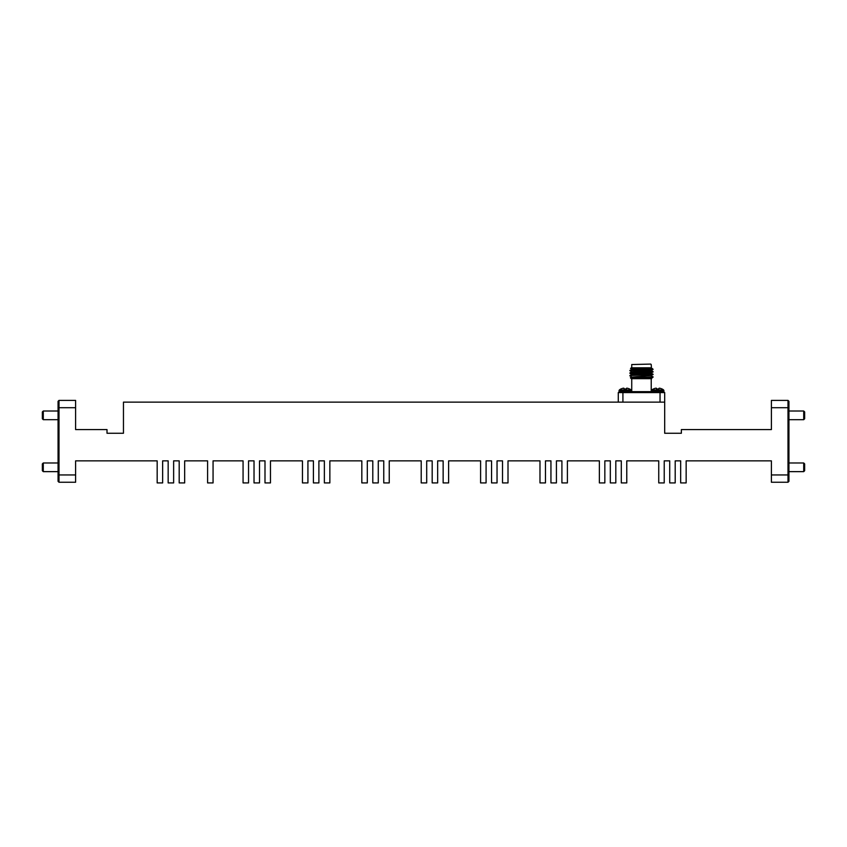 <?xml version="1.0" encoding="UTF-8"?>
<svg xmlns="http://www.w3.org/2000/svg" width="847" height="847" viewBox="0 0 847 847"><rect width="100%" height="100%" fill="white"/><g stroke="black" fill="none" stroke-linecap="round" stroke-linejoin="round"><path stroke-width="1.27" d="M630.803 392.585A0.932 0.932 0 0 0 631.735 391.653L651.227 391.653A0.932 0.932 0 0 0 652.158 392.585M630.592 392.585L631.438 390.636L631.438 391.738L619.041 391.738L619.877 392.585M631.438 390.636L631.121 389.98L631.438 390.636L619.041 390.636L619.041 391.738L619.348 389.98L631.121 389.98A9.391 9.391 0 0 0 629.586 388.974L629.416 388.974A9.381 9.338 180 0 0 627.606 388.297L627.5 388.275A9.306 8.565 102.9 0 0 626.918 388.18L626.769 388.18A9.306 3.547 95.4 0 0 626.526 388.275L626.526 388.275A9.306 3.547 95.4 0 1 626.769 388.18M663.921 391.738L663.921 390.636L651.523 390.636L651.523 391.738L663.921 391.738L663.085 392.585M653.365 388.974A9.391 9.391 0 0 0 651.841 389.98L651.523 390.636L651.841 389.98A9.391 9.391 0 0 1 653.365 388.974L653.535 388.974A9.381 9.338 0 0 1 655.356 388.297L655.356 388.297M650.761 364.083L631.735 364.549L650.761 364.083M648.813 371.515L649.353 370.965M651.565 378.662L631.269 378.662L630.412 377.804L631.576 377.116L651.407 375.528L631.555 377.148M651.227 378.662L651.227 391.653M631.735 378.662L631.735 391.653M652.836 368.943L651.385 368.096L631.576 369.387L629.893 370.721L653.079 369.408L651.385 370.404L631.555 371.992M651.227 364.549L651.407 367.799L631.269 367.799L630.56 368.53L631.576 369.112M649.744 369.123L651.47 369.186M651.407 368.117L630.56 368.509M631.735 367.799L631.735 364.549M651.385 375.835L653.079 377.148L639.93 378.662M653.079 374.565L629.882 375.528L653.079 374.247L651.385 375.56M649.014 371.304L653.058 371.642L651.385 372.976L631.555 374.565M629.882 375.528L631.576 374.543L651.407 373.273L653.079 374.247M653.079 371.664L629.882 372.955L636.139 373.728M652.688 369.186L629.882 370.372M629.893 372.934L631.576 371.96L651.385 370.404M653.079 371.992L629.882 373.273M804.65 411.938L804.65 418.746L803.718 419.678L803.718 411.007L804.65 411.938M804.65 463.902L804.65 470.71L803.718 471.641L803.718 462.981L804.65 463.902M43.282 419.678L42.35 418.746L42.35 411.938L43.282 411.007L43.282 419.678L58.062 419.678M43.282 471.641L42.35 470.71L42.35 463.902L43.282 462.981L43.282 471.641L58.062 471.641M664.683 433.251L664.683 402.134L123.461 402.134L123.461 433.251L107.008 433.251L107.008 429.577L75.605 429.577L75.605 407.703L58.994 407.703L58.994 474.945L75.605 474.945L75.605 460.853L157.171 460.853L157.171 482.917L162.645 482.917L162.645 460.853L168.161 460.853L168.161 482.917L173.635 482.917L173.635 460.853L179.183 460.853L179.183 482.917L184.667 482.917L184.667 460.853L207.589 460.853L207.589 482.917L213.063 482.917L213.063 460.853L243.068 460.853L243.068 482.917L248.542 482.917L248.542 460.853L254.026 460.853L254.026 482.917L259.51 482.917L259.51 460.853L264.995 460.853L264.995 482.917L270.468 482.917L270.468 460.853L302.453 460.853L302.453 482.917L307.927 482.917L307.927 460.853L313.411 460.853L313.411 482.917L318.896 482.917L318.896 460.853L324.369 460.853L324.369 482.917L329.854 482.917L329.854 460.853L361.828 460.853L361.828 482.917L367.312 482.917L367.312 460.853L372.796 460.853L372.796 482.917L378.281 482.917L378.281 460.853L383.755 460.853L383.755 482.917L389.239 482.917L389.239 460.853L421.213 460.853L421.213 482.917L426.697 482.917L426.697 460.853L432.182 460.853L432.182 482.917L437.655 482.917L437.655 460.853L443.14 460.853L443.14 482.917L448.624 482.917L448.624 460.853L480.598 460.853L480.598 482.917L486.083 482.917L486.083 460.853L491.556 460.853L491.556 482.917L497.041 482.917L497.041 460.853L502.525 460.853L502.525 482.917L508.009 482.917L508.009 460.853L539.984 460.853L539.984 482.917L545.468 482.917L545.468 460.853L550.942 460.853L550.942 482.917L556.426 482.917L556.426 460.853L561.91 460.853L561.91 482.917L567.395 482.917L567.395 460.853L599.369 460.853L599.369 482.917L604.843 482.917L604.843 460.853L610.327 460.853L610.327 482.917L615.811 482.917L615.811 460.853L621.296 460.853L621.296 482.917L626.769 482.917L626.769 460.853L658.744 460.853L658.744 482.917L664.228 482.917L664.228 460.853L669.712 460.853L669.712 482.917L675.197 482.917L675.197 460.853L680.67 460.853L680.67 482.917L686.155 482.917L686.155 460.853L771.395 460.853L771.395 474.945L788.006 474.945L788.006 407.703L771.395 407.703L771.395 429.577L681.369 429.577L681.369 433.251L664.683 433.251M75.605 474.945L75.605 482.25L58.994 482.25L58.062 481.329L58.062 401.319L58.994 400.398L75.605 400.398L75.605 407.703M58.062 474.564L58.994 474.945L58.994 482.25M58.994 400.398L58.994 407.703L58.062 408.085M771.395 407.703L771.395 400.398L788.006 400.398L788.938 401.319L788.938 474.564L788.006 474.945L788.006 482.25L771.395 482.25L771.395 474.945M788.938 474.564L788.938 481.329L788.006 482.25M788.938 408.085L788.006 407.703L788.006 400.398M653.079 376.82L646.907 377.264L653.079 377.148M630.412 377.804L646.907 377.264M636.139 371.515L634.149 371.515M653.058 371.642L651.407 370.7M651.724 378.609L649.967 378.662M651.428 367.799L631.555 369.408M632.328 369.25L633.217 369.334M651.407 378.429L643.741 378.662M660.046 402.134L660.046 392.585L664.683 392.585L664.683 402.134M618.278 402.134L618.278 392.585L660.046 392.585M622.916 392.585L622.916 402.134M656.457 388.297L656.52 388.974L656.457 388.297L656.52 388.974L656.457 388.297L656.52 388.974L658.924 388.974L658.987 388.297M622.969 388.275L622.969 388.275A9.306 8.565 -102.9 0 1 623.561 388.18L623.561 388.18A9.306 8.565 -102.9 0 0 622.969 388.275L622.873 388.297A9.381 9.338 180 0 0 621.052 388.974L620.883 388.974A9.391 9.391 0 0 0 619.348 389.98L619.041 390.636L619.348 389.98A9.391 9.391 0 0 1 620.883 388.974M626.505 388.297L626.441 388.974L624.027 388.974L623.974 388.297A9.306 3.547 -95.4 0 0 623.699 388.18M659.993 388.275L659.993 388.275A9.306 8.565 -77.1 0 0 659.4 388.18A9.306 8.565 -77.1 0 1 659.993 388.275M656.044 388.18L656.044 388.18A9.306 8.565 77.1 0 0 655.462 388.275M660.088 388.297A9.381 9.338 0 0 1 661.909 388.974L662.079 388.974A9.391 9.391 0 0 1 663.614 389.98A9.391 9.391 0 0 0 662.079 388.974M624.027 388.974L623.974 388.297M651.841 389.98L663.614 389.98L663.921 390.636L663.614 389.98M651.523 391.738L652.37 392.585M788.938 462.981L803.718 462.981M788.938 411.007L803.718 411.007M58.062 462.981L43.282 462.981M58.062 411.007L43.282 411.007M788.938 419.678L803.718 419.678M788.938 471.641L803.718 471.641M631.576 371.695L629.893 370.721M631.576 374.268L629.893 373.294M631.576 376.851L629.893 375.877M651.385 378.133L653.058 377.169"/></g></svg>
